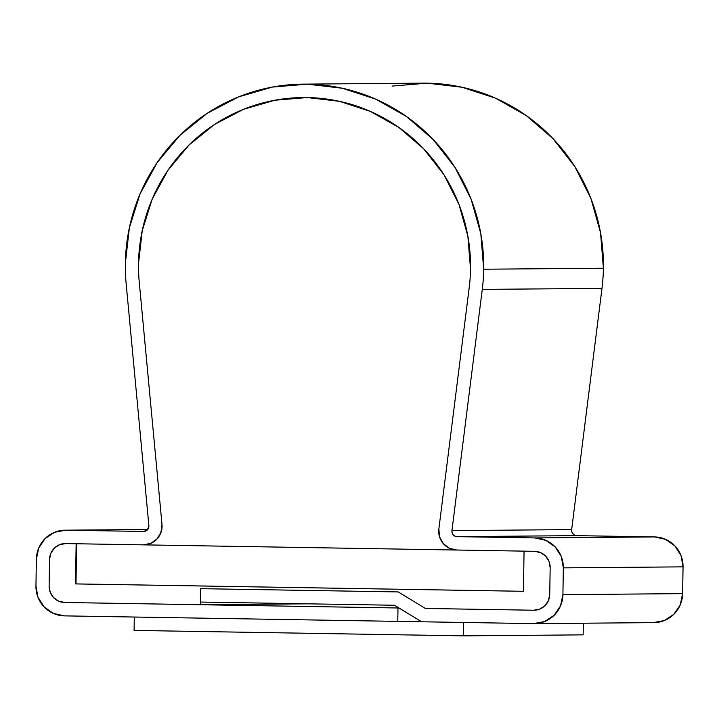 <?xml version="1.0" encoding="UTF-8"?>
<svg xmlns="http://www.w3.org/2000/svg" width="719" height="719" viewBox="0 0 719 719"><rect width="100%" height="100%" fill="white"/><g stroke="black" fill="none" stroke-linecap="round" stroke-linejoin="round"><path stroke-width="1.08" d="M303.005 84.141A182.123 179.193 89.5 0 0 125.358 263.307A182.123 179.193 89.5 0 0 126.14 283.511L148.878 525.607L126.14 283.511A182.123 179.193 89.5 0 1 125.358 263.307L129.357 227.833L140.088 193.842L157.137 162.629L179.858 135.406L207.36 113.207L238.6 96.885L272.375 87.08L307.381 84.159L342.28 88.239L375.731 99.15L406.442 116.496L433.233 139.585L455.082 167.545L471.143 199.307L480.804 233.63L483.689 269.221L603.403 268.223A182.123 179.193 -90.5 0 0 422.718 83.143L303.005 84.141A182.123 179.193 89.5 0 1 483.689 269.221A182.123 179.193 89.5 0 1 482.269 289.389L601.983 288.391A182.123 179.193 -90.5 0 0 603.403 268.223L483.689 269.221A182.123 179.193 89.5 0 1 482.269 289.389L601.983 288.391L571.659 529.606L451.945 530.604L482.269 289.389L451.945 530.604L571.659 529.606A5.357 5.267 -90.5 0 0 576.8 535.646L457.086 536.644A5.357 5.267 89.5 0 1 451.945 530.604L452.125 532.833L453.186 534.792L454.938 536.14L457.086 536.644L576.8 535.646L654.533 536.931L534.81 537.929L457.086 536.644L534.81 537.929A29.461 28.985 89.5 0 1 563.337 567.857L683.05 566.86A29.461 28.985 -90.5 0 0 654.533 536.931L534.81 537.929L545.865 540.346L555.167 546.889L561.305 556.551L563.337 567.857L683.05 566.86L682.628 593.642L562.914 594.64L563.337 567.857L562.914 594.64A29.461 28.985 89.5 0 1 534.172 623.625A29.461 28.985 89.5 0 1 533.462 623.616L421.622 621.773L533.462 623.616L544.589 621.558L554.097 615.329L560.532 605.874L562.914 594.64L682.628 593.642L680.246 604.877L673.811 614.332L664.311 620.56L653.185 622.618M147.71 529.499L65.815 530.182L54.689 532.24L45.189 538.477L38.754 547.923L36.372 559.166L35.95 585.94L37.981 597.255L44.111 606.917L53.413 613.451L64.467 615.877L397.778 621.378L397.984 607.986L398.973 607.977L64.683 602.486L200.376 604.724L200.628 588.663L200.376 604.724L308.226 603.825L200.376 604.724L64.683 602.486A16.07 15.809 89.5 0 1 49.126 586.165L49.548 559.382A16.07 15.809 89.5 0 1 65.609 543.573L76.142 543.744L75.513 583.918L75.989 583.909L76.627 543.753L75.989 583.909L75.513 583.918L523.432 591.306L75.989 583.909L523.432 591.297L524.061 551.14L534.603 551.311A16.07 15.809 89.5 0 1 550.161 567.642L549.738 594.424A16.07 15.809 89.5 0 1 533.678 610.233L425.369 608.445L398.236 591.926L425.369 608.445L398.236 591.926L200.628 588.663L398.236 591.926L200.628 588.663L200.412 602.055L394.497 605.254L200.412 602.055L200.628 588.663L398.236 591.926L425.369 608.445L533.678 610.233L539.744 609.11L544.93 605.704L548.435 600.554L549.738 594.424L550.161 567.642L549.055 561.476L545.703 556.2L540.634 552.641L534.603 551.311L143.333 544.858A18.748 18.442 89.5 0 0 161.991 524.331A18.748 18.442 89.5 0 1 162.072 526.416L160.553 533.57L156.463 539.583L150.415 543.546L143.333 544.858L150.891 543.348L157.173 538.837L161.11 532.105L161.991 524.331L139.261 282.243A168.731 166.017 89.5 0 1 138.524 263.522A168.731 166.017 -90.5 0 0 139.261 282.243L161.991 524.331A18.748 18.442 89.5 0 1 162.072 526.416L162.072 526.416A18.748 18.442 89.5 0 1 143.333 544.858L65.609 543.573L59.533 544.696L54.356 548.094L50.842 553.253L49.548 559.382L49.126 586.165L50.231 592.33L53.574 597.597L58.652 601.165L64.683 602.486L397.984 607.986L397.778 621.378L64.467 615.877A29.461 28.985 89.5 0 1 35.95 585.94L36.372 559.166A29.461 28.985 89.5 0 1 65.105 530.182A29.461 28.985 89.5 0 1 65.815 530.182L143.8 531.467L147.296 529.957L148.896 526.2A5.357 5.267 -90.5 0 0 148.878 525.607A5.357 5.267 89.5 0 1 143.539 531.467L65.815 530.182L147.71 529.499L65.222 530.182M138.524 263.522A168.731 166.017 89.5 0 1 303.112 97.532A168.731 166.017 89.5 0 1 470.514 268.996A168.731 166.017 89.5 0 1 469.192 287.69A168.731 166.017 -90.5 0 0 470.514 268.996L467.844 236.03L458.893 204.232L444.009 174.807L423.77 148.896L398.946 127.506L370.492 111.436L339.503 101.325L307.175 97.55L274.739 100.256L243.444 109.342L214.505 124.459L189.016 145.022L167.976 170.25L152.176 199.163L142.236 230.655L138.524 263.522A168.731 166.017 89.5 0 1 303.112 97.532A168.731 166.017 89.5 0 1 470.514 268.996A168.731 166.017 89.5 0 1 469.192 287.69L438.869 528.905L469.192 287.69A168.731 166.017 89.5 0 0 470.514 268.996L467.844 236.03L458.893 204.232L444.009 174.807L423.77 148.896L398.946 127.506L370.492 111.436L339.503 101.325L307.175 97.55L274.739 100.256L243.444 109.342L214.505 124.459L189.016 145.022L167.976 170.25L152.176 199.163L142.236 230.655L138.524 263.522A168.731 166.017 89.5 0 0 139.261 282.243A168.731 166.017 89.5 0 1 138.524 263.522M456.88 550.035A18.748 18.442 89.5 0 1 438.869 528.905A18.748 18.442 -90.5 0 0 438.725 530.981A18.748 18.442 89.5 0 1 438.869 528.905L439.516 536.707L443.228 543.555L449.375 548.273L456.88 550.035A18.748 18.442 89.5 0 1 438.725 530.981L440.019 538.18L443.92 544.328L449.842 548.489L456.88 550.035L65.609 543.573L76.142 543.744L75.513 583.918L523.432 591.306L524.061 551.14L534.603 551.311L456.88 550.035M397.778 621.378L420.669 621.189L397.778 621.378M534.172 623.625L653.895 622.627A29.461 28.985 -90.5 0 0 682.628 593.642L683.05 566.86L681.019 555.553L674.889 545.892L665.587 539.349L654.533 536.931L576.8 535.646L574.661 535.143L572.899 533.795L571.839 531.835L571.659 529.606L601.983 288.391A182.123 179.193 89.5 0 0 603.403 268.223L600.518 232.632L590.865 198.309L574.796 166.547L552.956 138.587L526.155 115.498L495.445 98.152L462.002 87.242L427.095 83.161L392.089 86.082M394.497 605.254L421.622 621.773L394.497 605.254M425.369 608.445L533.678 610.233L425.369 608.445M549.738 594.424L550.161 567.642L549.738 594.424A16.07 15.809 89.5 0 1 533.678 610.233L539.744 609.11L544.93 605.704L548.435 600.554L549.738 594.424M49.548 559.382L49.126 586.165L49.548 559.382A16.07 15.809 89.5 0 1 65.609 543.573L59.533 544.696L54.356 548.094L50.842 553.253L49.548 559.382M463.647 622.465L463.431 635.857L583.154 634.859L583.334 623.211L583.154 634.859L463.431 635.857L134.085 630.419L134.291 617.028L463.647 622.465L463.431 635.857L134.085 630.419L134.291 617.028L463.647 622.465M64.683 602.486A16.07 15.809 89.5 0 1 49.126 586.165L50.231 592.33L53.574 597.597L58.652 601.165L64.683 602.486M534.603 551.311A16.07 15.809 89.5 0 1 550.161 567.642L549.055 561.476L545.703 556.2L540.634 552.641L534.603 551.311"/></g></svg>
